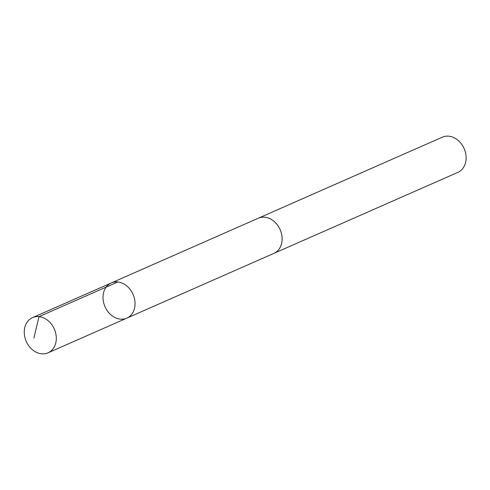 <?xml version="1.0" encoding="UTF-8"?>
<svg xmlns="http://www.w3.org/2000/svg" width="490" height="490" viewBox="0 0 490 490"><rect width="100%" height="100%" fill="white"/><g stroke="black" fill="none" stroke-linecap="round" stroke-linejoin="round"><path stroke-width="0.73" d="M111.285 282.951L258.365 218.197A19.226 15.313 66.2 0 1 279.533 228.383A19.226 15.313 66.2 0 1 275.772 252.326A19.226 15.313 66.2 0 1 273.855 253.385L126.788 318.151A19.233 15.319 -113.8 0 0 128.705 317.097A19.233 15.319 -113.8 0 0 132.465 293.143A19.233 15.319 -113.8 0 0 111.285 282.951A19.233 15.319 -113.8 0 0 105.013 306.728A19.233 15.319 -113.8 0 0 126.788 318.151A19.233 15.319 -113.8 0 0 128.705 317.097A19.233 15.319 -113.8 0 0 132.465 293.143A19.233 15.319 -113.8 0 0 111.285 282.951L32.53 317.624A19.233 15.319 66.2 0 1 53.716 327.816A19.233 15.319 66.2 0 1 49.949 351.777A19.233 15.319 66.2 0 1 48.032 352.837A19.233 15.319 66.2 0 1 26.852 342.645A19.233 15.319 66.2 0 1 30.613 318.684A19.233 15.319 66.2 0 1 32.53 317.624M257.875 218.411A19.233 15.319 66.2 0 1 258.359 218.185A19.233 15.319 66.2 0 1 280.133 229.614A19.233 15.319 66.2 0 1 273.861 253.391A19.233 15.319 66.2 0 1 273.371 253.6M258.359 218.185L442.354 137.163A19.233 15.319 66.2 0 1 464.128 148.593A19.233 15.319 66.2 0 1 457.856 172.376L273.861 253.391M117.772 281.977L39.016 316.65L33.89 338.045M126.788 318.151L48.032 352.837"/></g></svg>
